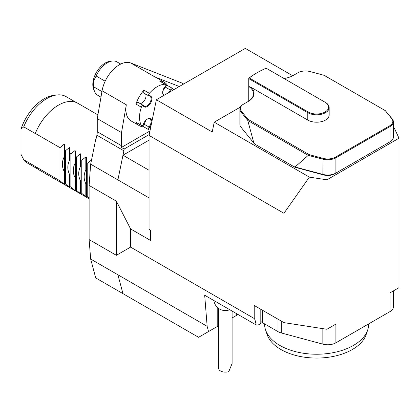 <?xml version="1.0" encoding="UTF-8"?>
<svg xmlns="http://www.w3.org/2000/svg" width="420" height="420" viewBox="0 0 420 420"><rect width="100%" height="100%" fill="white"/><g stroke="black" fill="none" stroke-linecap="round" stroke-linejoin="round"><path stroke-width="0.63" d="M240.382 107.084L214.232 122.183L309.372 177.114L326.923 179.828L399 138.212L399 287.663L390.022 292.845L390.022 311.567L335.9 342.815L335.9 324.093L326.923 329.275L283.941 322.628L254.226 305.471L254.226 318.502L130.578 247.112L130.578 228.926L116.366 201.164L116.366 255.313L89.119 239.584L89.119 185.435L116.366 201.164M87.213 163.37L87.213 196.518L86.394 196.046L86.394 162.897L87.213 163.37L91.523 159.978M86.394 184.044L85.817 183.708L85.817 196.66L86.394 196.991L86.394 196.046M76.314 157.08L76.314 190.228L75.495 189.756L75.495 156.608L76.314 157.08L80.367 153.793L80.945 154.124L80.945 159.752L81.764 160.225L85.817 156.938L85.817 169.885L86.394 170.221M80.945 167.071L80.367 166.74C78.157 171.35 78.157 175.954 80.367 180.563L80.945 180.894M75.495 177.749L74.918 177.418L74.918 190.365L75.495 190.701L75.495 189.756M70.045 174.605L69.468 174.269L69.468 187.22L70.045 187.551L70.045 153.458L70.864 153.93L74.918 150.644L74.918 163.595L75.495 163.926M64.596 171.46L64.019 171.124L64.019 184.076L64.596 184.406L64.596 150.313L65.415 150.785L69.468 147.499L69.468 160.451L70.045 160.781M256.127 144.847L294.861 167.213L323.657 174.962A9.634 5.56 0 0 0 334.541 173.854L388.657 142.611A9.634 5.56 0 0 0 388.673 142.601M399 138.212L394.296 128.079L393.409 127.564M309.372 177.114L283.941 213.292L283.941 322.628M283.941 213.292L149.063 135.424L156.366 99.745L245.306 48.395L292.709 75.763M150.428 230.06L150.428 240.382L150.428 230.06L149.063 229.273L149.063 135.424M150.428 240.382L130.578 228.926M326.923 179.828L326.923 329.275M156.366 99.745L212.226 131.995L214.232 122.183M260.804 309.272L260.804 322.781A3.853 2.226 180 0 1 256.163 324.954L204.687 295.234L207.149 326.308L208.551 331.548L198.581 337.302L95.718 277.919L90.662 259.056L89.119 239.584M208.551 331.548L218.615 325.736M232.103 317.951L238.066 314.506M254.226 318.502C254.772 318.854 255.418 321.006 256.163 324.954M207.149 326.308L90.662 259.056M116.366 255.313L130.578 247.112M105.168 81.207L96.127 75.989L93.718 80.719L93.671 86.809L101.939 91.581M93.671 86.809A19.268 11.125 120 0 0 94.563 91.518L93.623 89.213A17.598 10.159 -60 0 1 93.335 80.11A17.598 10.159 -60 0 1 109.688 61.388L112.151 61.052A19.268 11.125 120 0 0 96.127 75.989M120.724 64.066L116.923 61.871A19.268 11.125 120 0 0 112.151 61.052M94.563 91.518A19.268 11.125 120 0 0 97.661 95.24L100.973 97.157M149.247 134.531L124.147 149.021L121.422 147.452A15.414 8.899 -60 0 0 121.517 145.74L121.517 132.61L126.326 104.795A25.048 14.459 120 0 0 131.093 120.934L139.267 125.654A25.048 14.459 -60 0 1 135.917 122.194L141.367 125.344A1.927 1.113 120 0 0 141.624 125.606A1.927 1.113 120 0 0 143.115 125.081A6.311 3.644 120 0 1 147.362 119.065A6.311 3.644 120 0 1 151.814 121.989M173.586 89.801A25.048 14.459 120 0 0 173.114 88.872A1.927 1.113 120 0 0 172.856 88.604A1.927 1.113 120 0 0 171.365 89.129L170.326 89.99L165.249 87.061A1.927 1.113 -60 0 1 167.407 85.46L172.856 88.604M149.027 129.88L143.577 126.735A1.927 1.113 -60 0 1 143.882 124.068L148.958 126.998L148.733 128.326A1.927 1.113 120 0 0 149.027 129.88A1.927 1.113 120 0 0 149.384 129.969A25.048 14.459 120 0 0 150.187 129.938M143.729 126.824A25.048 14.459 -60 0 1 139.267 125.654M163.874 95.408A6.311 3.644 120 0 1 162.655 92.573A6.311 3.644 120 0 1 165.748 85.885A1.927 1.113 120 0 0 165.454 84.331A1.927 1.113 120 0 0 165.097 84.242A25.048 14.459 120 0 0 149.384 93.314A1.927 1.113 120 0 0 148.733 95.708A6.311 3.644 120 0 1 150.518 103.226A6.311 3.644 120 0 1 143.115 105.436L143.404 105.53L143.115 105.436A1.927 1.113 120 0 0 141.367 107.2A25.048 14.459 120 0 0 141.367 125.344M141.367 107.2L135.917 104.055A25.048 14.459 -60 0 1 143.934 90.169L149.384 93.314M165.097 84.242L159.647 81.097A25.048 14.459 -60 0 1 164.315 82.267A25.048 14.459 -60 0 1 167.559 85.549M164.315 82.267L156.14 77.548A25.048 14.459 120 0 0 155.001 77.002L130.751 63A25.048 14.459 120 0 0 102.076 90.799L97.267 118.608L121.517 132.61M148.733 128.326A6.311 3.644 120 0 0 151.368 124.173M170.357 91.665A6.311 3.644 120 0 0 171.365 89.129M135.917 104.055A1.927 1.113 -60 0 1 138.101 102.38L143.246 105.352M140.102 103.535A5.78 3.339 120 0 0 144.8 99.928A5.78 3.339 120 0 0 145.577 94.054M148.722 95.865L143.577 92.894A1.927 1.113 -60 0 1 143.934 90.169M159.647 81.097A1.927 1.113 -60 0 1 160.004 81.186L165.454 84.331M162.939 90.605A5.78 3.339 120 0 0 165.249 87.061M143.882 124.068A5.78 3.339 120 0 0 145.798 120.293M141.624 125.606L136.174 122.462A1.927 1.113 -60 0 1 135.917 122.194M143.404 105.53A5.78 3.339 120 0 0 144.097 106.192A5.78 3.339 120 0 0 149.877 102.858A5.78 3.339 120 0 0 149.877 96.18A5.78 3.339 120 0 0 148.958 95.918M148.958 126.998A5.78 3.339 120 0 0 149.877 118.991A5.78 3.339 120 0 0 147.168 119.18M162.661 92.353A5.78 3.339 120 0 0 163.853 94.789A5.78 3.339 120 0 0 164.535 95.03M168.95 92.479A5.78 3.339 120 0 0 170.326 89.99M149.063 170.279L122.966 155.211L117.91 179.912L90.662 164.178L89.119 185.435M149.063 197.899L117.91 179.912L123.868 150.785L96.894 135.209L96.269 138.269L95.996 138.112L90.662 164.178M149.063 140.144L122.966 155.211M117.91 274.79L122.966 293.648L117.91 274.785M121.422 147.452L149.977 130.961M179.287 86.51L155.001 77.002M183.624 84.005L182.012 83.071L130.751 63M121.517 145.74L97.267 131.738L97.267 118.608M97.267 131.738A15.414 8.899 -60 0 1 96.894 135.209M124.147 149.021A15.414 8.899 -60 0 1 123.868 150.785M96.422 137.519A105.971 61.184 120 0 0 95.996 138.112M325.495 102.464L325.085 102.228L325.495 102.464A12.521 7.229 180 0 1 329.165 107.578A12.521 7.229 180 0 1 321.431 114.256A12.521 7.229 180 0 1 307.781 112.691L248.824 78.65L248.824 86.473L251.202 87.418L307.781 120.083A12.521 7.229 0 0 0 321.431 121.653A12.521 7.229 0 0 0 329.165 114.97L329.165 107.578M308.191 111.983A11.944 6.899 0 0 0 325.085 111.983A11.944 6.899 0 0 0 325.085 102.228L266.154 68.203A84.2 48.61 0 0 0 257.103 72.733A84.2 48.61 0 0 0 249.26 77.957L308.191 111.983L307.781 112.691L307.781 120.083M251.202 87.418A19.845 11.456 180 0 1 248.246 101.441L243.668 104.087A10.983 6.342 0 0 0 241.479 111.248L247.989 119.311L309.125 154.607L323.085 158.366A10.983 6.342 0 0 0 335.491 157.101L389.613 125.858A10.983 6.342 0 0 0 391.797 118.692L385.287 110.633L324.156 75.338L310.191 71.579A10.983 6.342 0 0 0 297.785 72.844L293.207 75.484A19.845 11.456 180 0 1 283.983 78.498M393.409 121.842A11.561 6.673 180 0 1 390.022 126.562L335.9 157.81A11.561 6.673 180 0 1 322.844 159.138L308.228 155.379L247.769 120.472L253.89 143.136L254.867 144.118L293.979 166.703L322.844 174.4A11.561 6.673 0 0 0 335.9 173.072L390.022 141.823A11.561 6.673 0 0 0 393.409 137.104L393.409 121.842A11.561 6.673 180 0 0 392.322 119.023L385.287 110.633M308.789 155.358L309.125 154.607M247.769 120.472L240.954 111.862A11.561 6.673 180 0 1 239.873 109.043A11.561 6.673 180 0 1 243.259 104.323L243.668 104.087L243.259 104.323M247.511 119.978L247.989 119.311M249.26 77.957L248.824 78.65M247.853 101.672A19.268 11.125 0 0 0 253.481 93.812A19.268 11.125 0 0 0 248.981 86.667L248.981 100.958M248.95 78.109L248.756 78.288L248.95 78.109A84.777 48.946 180 0 1 256.694 72.97L257.103 72.733M295.108 166.934L308.228 155.379M239.873 109.043L239.873 124.304A11.561 6.673 0 0 0 240.954 127.123L253.89 143.136M293.979 166.703L294.861 167.213M334.541 173.854L335.9 173.072L335.9 157.81L335.491 157.101M388.657 142.611L390.022 141.823L388.657 142.611L390.022 141.823L390.022 126.562L389.613 125.858M213.901 300.557A11.561 11.561 0 0 0 224.18 310.532A6.741 3.896 0 0 0 226.538 310.532A11.561 11.561 0 0 0 229.766 309.719M232.103 311.062L232.103 363.51L228.785 371.606A6.741 3.896 0 0 1 219.55 370.23A6.741 3.896 0 0 1 218.615 368.251L218.615 308.422M76.325 102.533L66.103 96.632A38.441 22.192 120 0 0 56.585 94.999L53.298 95.45A36.215 20.905 120 0 0 21 129.108L21 154.329L23.725 159.716A38.441 22.192 120 0 0 27.668 163.207L37.884 169.108M56.585 94.999A38.441 22.192 120 0 0 23.725 126.866L35.238 133.513A38.441 22.192 -60 0 1 58.396 105.178A38.441 22.192 -60 0 1 58.432 105.163M21 129.108L23.725 126.866M97.913 114.88L77.732 103.231A38.535 22.25 120 0 0 58.464 105.142A38.535 22.25 120 0 0 35.306 133.403L59.965 147.641L59.965 180.789L23.725 159.716M89.119 198.177L87.213 196.518M86.394 162.897L86.394 157.274L85.817 156.938M85.817 169.885C83.606 174.494 83.606 179.104 85.817 183.708M81.764 160.225L81.764 193.373L80.945 192.901L80.945 159.752M85.817 196.66L81.764 193.373M80.367 180.563L80.367 193.51L80.945 193.846L80.945 192.901M80.367 193.51L76.314 190.228M75.495 156.608L75.495 150.98L74.918 150.644M74.918 163.595C72.707 168.2 72.707 172.809 74.918 177.418M70.864 153.93L70.864 187.078L70.045 186.606M74.918 190.365L70.864 187.078M70.045 153.458L70.045 147.835L69.468 147.499M69.468 160.451C67.258 165.055 67.258 169.664 69.468 174.269M65.415 150.785L65.415 183.934L64.596 183.461M69.468 187.22L65.415 183.934M64.596 150.313L64.596 144.685L64.019 144.354L64.019 157.3L64.596 157.637M64.019 157.3C61.808 161.91 61.808 166.514 64.019 171.124M59.965 147.641L64.019 144.354M64.019 184.076L59.965 180.789M35.306 166.551A38.535 22.25 120 0 0 39.197 169.974L89.119 198.797M390.022 311.567A11.561 6.673 0 0 0 393.409 306.847L393.409 290.892M260.804 321.384A11.561 6.673 0 0 0 262.631 322.754L278.003 331.627A11.561 6.673 0 0 0 281.29 332.955L322.844 344.143A11.561 6.673 0 0 0 335.9 342.815M367.721 329.894L366.198 334.441A50.474 29.138 180 0 1 331.427 356.785A50.474 29.138 180 0 1 280.949 349.524A50.474 29.138 180 0 1 267.083 334.441L265.561 329.894A52.022 30.035 -0 0 0 279.856 345.44A52.022 30.035 -0 0 0 331.884 352.916A52.022 30.035 -0 0 0 367.721 329.894A52.022 30.035 -0 0 0 368.66 324.203L368.66 323.899M264.616 323.899L264.616 324.203A52.022 30.035 -0 0 0 265.561 329.894M91.266 160.083L91.266 161.228M80.367 153.793L80.367 166.74M217.77 307.75L217.77 326.225M236.313 313.498L236.313 315.52M126.326 104.795L102.076 90.799M392.322 119.023L391.797 118.692M323.657 174.962L322.844 174.4L323.085 158.366M241.479 111.248L240.954 111.862L240.954 127.123M262.631 310.328L262.631 322.754M278.003 319.2L278.003 331.627M281.29 321.101L281.29 332.955M322.844 328.645L322.844 344.143M248.756 78.288L248.756 101.11"/></g></svg>
